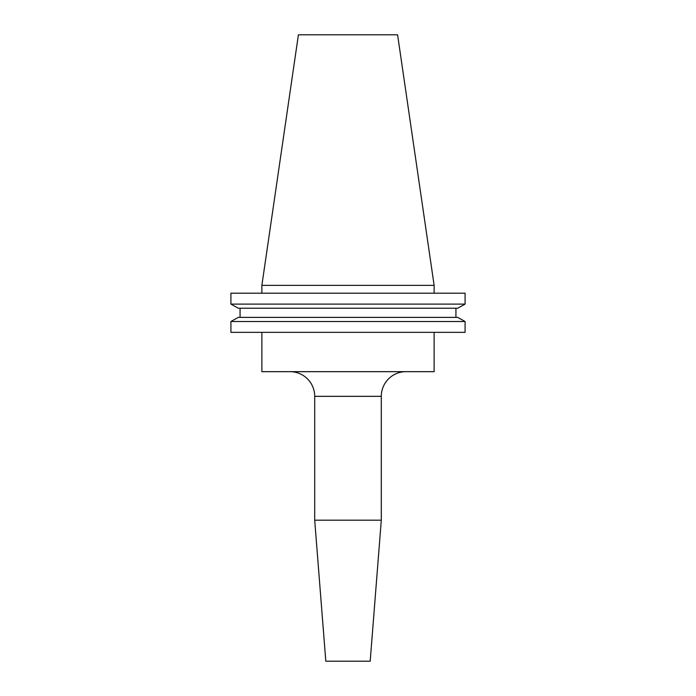 <?xml version="1.0" encoding="UTF-8"?>
<svg xmlns="http://www.w3.org/2000/svg" width="696" height="696" viewBox="0 0 696 696"><rect width="100%" height="100%" fill="white"/><g stroke="black" fill="none" stroke-linecap="round" stroke-linejoin="round"><path stroke-width="1.04" d="M381.295 396.337L314.705 396.337L314.705 520.19L325.806 661.2L370.194 661.2L381.295 520.19L381.295 396.337A24.665 24.665 0 0 1 405.951 371.673M314.705 396.337A24.665 24.665 0 0 0 290.049 371.673M261.87 332.34L261.87 371.673L434.13 371.673L434.13 332.34M381.295 520.19L314.705 520.19M261.87 285.36L434.13 285.36L397.59 34.8L298.41 34.8L261.87 285.36L261.87 293.19M434.13 285.36L434.13 293.19M465.085 332.34L230.915 332.34L230.915 321.509L238.319 317.385L230.915 321.509L465.085 321.509L465.085 332.34M465.085 321.509L457.681 317.385L465.085 321.509M457.681 317.385L238.319 317.385M455.932 317.385L455.932 308.224L455.932 317.385M240.068 317.385L240.068 308.224M457.681 308.224L465.085 304.108L457.681 308.224L238.319 308.224L230.915 304.108L238.319 308.224M465.085 304.108L230.915 304.108L230.915 293.19L465.085 293.19L465.085 304.108"/></g></svg>
